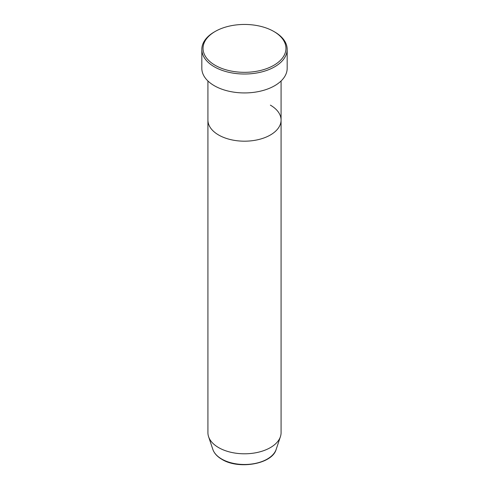 <?xml version="1.0" encoding="UTF-8"?>
<svg xmlns="http://www.w3.org/2000/svg" width="489" height="489" viewBox="0 0 489 489"><rect width="100%" height="100%" fill="white"/><g stroke="black" fill="none" stroke-linecap="round" stroke-linejoin="round"><path stroke-width="0.73" d="M215.184 65.312A41.455 23.937 0 0 0 273.816 65.312A41.455 23.937 0 0 0 273.816 31.461L274.677 31.956A42.677 24.639 180 0 1 287.177 49.383A42.677 24.639 180 0 1 260.833 72.146A42.677 24.639 180 0 1 214.323 66.804A42.677 24.639 180 0 1 201.823 49.383A42.677 24.639 180 0 1 214.323 31.956L215.184 31.461A41.455 23.937 0 0 0 215.184 65.312M212.837 449.403A32.25 18.619 0 0 0 221.7 459.037A32.25 18.619 0 0 0 253.95 463.676A32.25 18.619 0 0 0 276.163 449.403C272.281 464.104 238.65 469.862 221.92 459.354C217.244 456.64 214.219 453.321 212.837 449.403L208.583 436.677A36.577 21.119 0 0 1 207.923 432.673L207.923 120.068A36.577 21.119 0 0 0 218.632 135.001A36.577 21.119 0 0 0 258.498 139.579A36.577 21.119 0 0 0 281.077 120.068A36.577 21.119 0 0 0 270.368 105.135M201.823 49.383L201.823 68.295A42.677 24.639 0 0 0 214.323 85.716A42.677 24.639 0 0 0 260.833 91.058A42.677 24.639 0 0 0 287.177 68.295L287.177 49.383M274.677 31.956L273.816 31.461A41.455 23.937 0 0 0 215.184 31.461M208.583 436.677A36.577 21.119 0 0 0 218.632 447.606A36.577 21.119 0 0 0 255.221 452.869A36.577 21.119 0 0 0 280.417 436.677A36.577 21.119 0 0 0 281.077 432.673L281.077 80.985M207.923 80.985L207.923 120.068A36.577 21.119 0 0 0 218.632 135.001A36.577 21.119 0 0 0 258.498 139.579A36.577 21.119 0 0 0 281.077 120.068M276.163 449.403L280.417 436.677"/></g></svg>

